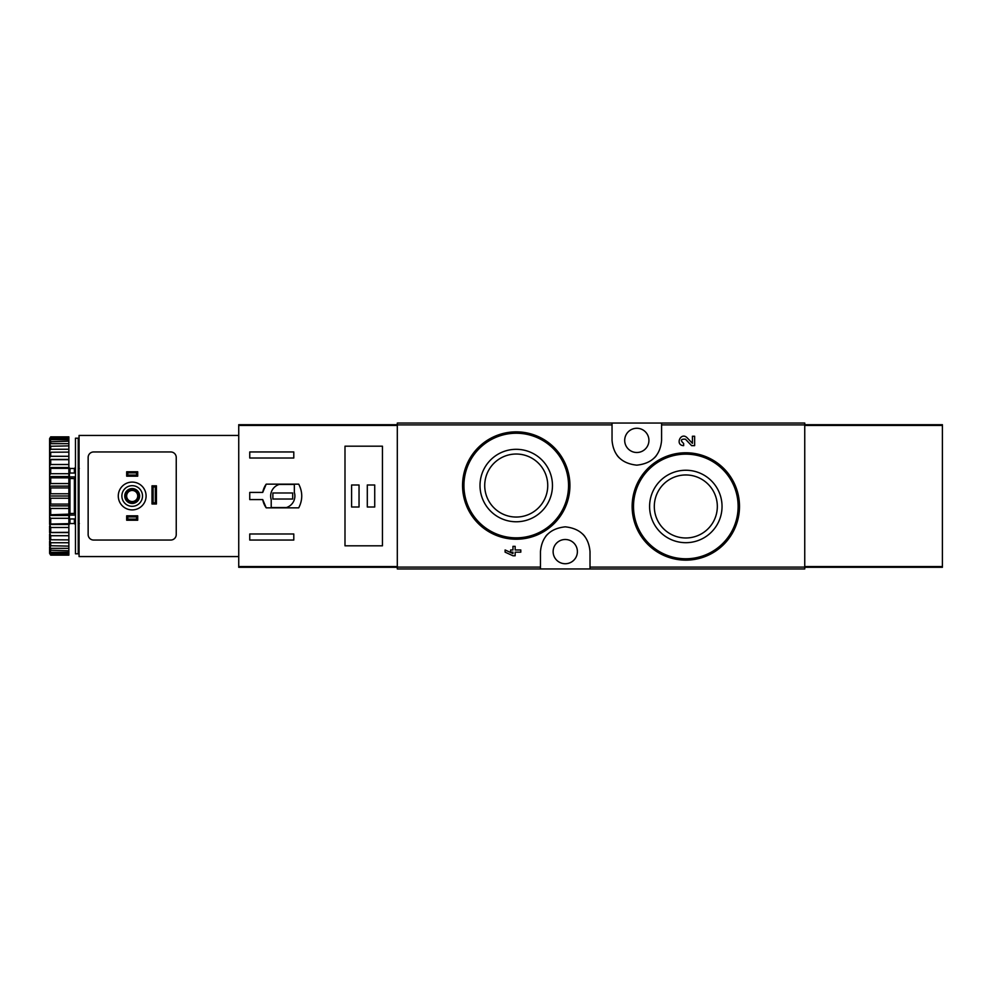 <?xml version="1.0" encoding="UTF-8"?>
<svg xmlns="http://www.w3.org/2000/svg" width="992" height="992" viewBox="0 0 992 992"><rect width="100%" height="100%" fill="white"/><g stroke="black" fill="none" stroke-linecap="round" stroke-linejoin="round"><path stroke-width="1.49" d="M590.017 568.949L804.748 568.949L804.748 423.051L397.308 423.051L397.308 568.949L590.017 568.949L590.017 551.614C588.678 536.734 580.419 528.476 565.266 526.839C550.076 528.451 541.818 536.709 540.466 551.614L540.466 568.949M723.875 468.596L706.49 456.915M694.636 445.644L691.598 445.644L685.46 439.208L691.598 445.644L694.636 445.644L694.636 436.232L692.428 436.232L692.428 443.337L687.059 437.695C680.673 431.508 674.758 445.358 683.649 445.644L683.649 443.449C680.177 440.312 680.785 438.898 685.46 439.208M512.963 553.573L505.114 549.965L505.114 552.16L512.963 555.768L515.158 555.768L515.158 552.16L520.8 552.16L520.8 549.965L515.158 549.965L515.158 546.356L512.963 546.356L512.963 549.965L510.607 549.965L510.607 552.16L512.963 552.16L512.963 553.573L505.114 549.965M554.168 447.553L536.87 435.984M612.039 423.051L612.039 440.386C613.378 455.266 621.637 463.524 636.79 465.161C651.967 463.549 660.238 455.291 661.59 440.386L661.59 423.051M685.819 470.245A36.22 36.22 0 0 1 717.191 524.57A36.22 36.22 0 0 1 654.447 524.57A36.22 36.22 0 0 1 685.819 470.245M685.819 452.774A53.68 53.68 0 0 1 732.307 533.299A53.68 53.68 0 0 1 639.332 533.299A53.68 53.68 0 0 1 685.819 452.774A53.68 53.68 0 0 1 732.307 533.299A53.68 53.68 0 0 1 639.332 533.299A53.68 53.68 0 0 1 685.819 452.774M685.819 474.957A31.508 31.508 0 0 1 713.112 522.214A31.508 31.508 0 0 1 658.527 522.214A31.508 31.508 0 0 1 685.819 474.957M516.237 449.314A36.22 36.22 0 0 1 547.609 503.651A36.22 36.22 0 0 1 484.865 503.651A36.22 36.22 0 0 1 516.237 449.314M516.237 431.855A53.68 53.68 0 0 1 562.724 512.38A53.68 53.68 0 0 1 469.749 512.38A53.68 53.68 0 0 1 516.237 431.855A53.68 53.68 0 0 1 562.724 512.38A53.68 53.68 0 0 1 469.749 512.38A53.68 53.68 0 0 1 516.237 431.855M516.237 454.026A31.508 31.508 0 0 1 543.517 501.295A31.508 31.508 0 0 1 488.944 501.295A31.508 31.508 0 0 1 516.237 454.026M584.97 536.635A24.775 24.775 0 0 0 582.887 534.217M547.609 534.192A24.775 24.775 0 0 0 545.637 536.449M565.242 563.729A12.115 12.115 0 0 0 567.461 539.698A12.115 12.115 0 0 0 553.176 550.498A12.115 12.115 0 0 0 565.242 563.729M617.086 455.365A24.775 24.775 0 0 0 619.169 457.783M654.447 457.808A24.775 24.775 0 0 0 656.419 455.551M636.814 452.501A12.115 12.115 0 0 0 648.47 437.088A12.115 12.115 0 0 0 624.749 441.502A12.115 12.115 0 0 0 636.814 452.501M262.719 492.416L249.748 492.416L249.748 499.584L262.719 499.584L266.203 507.842L298.728 507.842C302.746 499.943 302.746 492.057 298.728 484.158L266.203 484.158L262.719 492.416A20.373 20.373 0 0 1 266.203 484.158M397.308 424.7L238.737 424.7L238.737 567.3L397.308 567.3M238.737 425.444L397.308 425.444L397.308 566.556L238.737 566.556M249.748 458.006L249.748 451.955L293.793 451.955L293.793 458.006L249.748 458.006M293.793 540.045L249.748 540.045L249.748 533.994L293.793 533.994L293.793 540.045M344.993 446.189L344.993 545.811L382.441 545.811L382.441 446.189L344.993 446.189M262.719 499.584A20.373 20.373 0 0 0 266.203 507.842M294.339 484.443L279.174 484.443A12.115 12.115 0 0 0 271.213 499.608L271.213 507.557L286.39 507.557A12.115 12.115 0 0 0 294.339 492.392L294.339 484.443M292.69 492.974L272.874 492.974L272.874 499.026L292.69 499.026L292.69 492.974M374.728 484.989L367.3 484.989L367.3 507.011L374.728 507.011L374.728 484.989M359.042 484.989L351.602 484.989L351.602 507.011L359.042 507.011L359.042 484.989M126.678 515.828L137.702 515.828L136.598 516.919L136.598 519.126L137.702 520.23L126.678 520.23L127.782 519.126L127.782 516.919L126.678 515.828L126.678 520.23M136.598 519.126L127.782 519.126M136.598 516.919L127.782 516.919M137.702 515.828L137.702 520.23M126.678 471.77L137.702 471.77L136.598 472.874L136.598 475.081L137.702 476.172L126.678 476.172L127.782 475.081L127.782 472.874L126.678 471.77L126.678 476.172M136.598 475.081L127.782 475.081M136.598 472.874L127.782 472.874M137.702 471.77L137.702 476.172M238.737 435.438L79.062 435.438L79.062 556.562L238.737 556.562M93.645 540.045L170.736 540.045A5.506 5.506 0 0 0 176.241 534.539L176.241 457.461A5.506 5.506 0 0 0 170.736 451.955L93.645 451.955A5.506 5.506 0 0 0 88.139 457.461L88.139 534.539A5.506 5.506 0 0 0 93.645 540.045M156.426 503.986L156.426 485.82L155.322 486.911L155.322 502.882L156.426 503.986L152.012 503.986L153.115 502.882L155.322 502.882M155.322 486.911L153.115 486.911L152.012 485.82L152.012 503.986M153.115 486.911L153.115 502.882M156.426 485.82L152.012 485.82M121.867 496A10.329 10.329 0 0 1 137.355 487.06A10.329 10.329 0 0 1 137.355 504.94A10.329 10.329 0 0 1 121.867 496M124.756 496A7.428 7.428 0 0 1 135.904 489.564A7.428 7.428 0 0 1 135.904 502.436A7.428 7.428 0 0 1 124.756 496M118.284 496A13.9 13.9 0 0 1 139.14 483.96A13.9 13.9 0 0 1 139.14 508.04A13.9 13.9 0 0 1 118.284 496M125.302 496A6.882 6.882 0 0 1 135.631 490.036A6.882 6.882 0 0 1 135.631 501.964A6.882 6.882 0 0 1 125.302 496M126.654 496A5.543 5.543 0 0 1 134.962 491.201A5.543 5.543 0 0 1 134.962 500.799A5.543 5.543 0 0 1 126.654 496M78.232 438.191L78.232 553.809L75.479 553.809L75.479 438.191L78.232 438.191M75.479 477.797L74.375 478.578L74.375 513.422L75.479 514.203M75.479 518.965L69.428 518.965L69.428 513.521L74.375 513.422M75.479 476.929L69.428 476.929L69.428 478.479L74.375 478.578M49.6 438.6L50.704 436.852L68.87 436.852L50.704 437.36L49.6 438.6L68.87 438.129L68.87 439.667L50.704 439.667L49.6 441.031L49.6 441.812L68.87 441.18L68.87 443.672L50.704 443.672L49.6 445.135L49.6 446.276L68.87 445.879L68.87 449.264L50.704 449.264L49.6 450.777L49.6 452.24L68.87 452.116L68.87 456.283L50.704 456.283L49.6 457.796L49.6 459.544L50.704 459.68L68.87 459.68L68.87 464.504L50.704 464.504L49.6 465.967L49.6 467.951L50.704 468.348L68.87 468.348L68.87 473.692L50.704 473.692L49.6 475.056L49.6 477.214L50.704 477.846L68.87 477.846L68.87 483.55L50.704 483.55L49.6 484.79L49.6 487.047L50.704 487.915L68.87 487.915L68.87 493.78L50.704 493.78L49.6 494.859L49.6 497.141L50.704 498.22L68.87 498.22L68.87 504.085L50.704 504.085L49.6 504.953L49.6 507.21L50.704 508.45L68.87 508.45L68.87 514.154L49.6 514.786L49.6 516.944L50.704 518.308L68.87 518.308L68.87 523.652L49.6 524.049L50.704 527.496L68.87 527.496L68.87 532.32L49.6 532.456L50.704 535.717L68.87 535.717L68.87 539.884L49.6 539.76L50.704 542.736L68.87 542.736L68.87 546.121L49.6 545.724L50.704 548.328L68.87 548.328L68.87 550.82L49.6 550.188L49.6 550.969L50.704 552.333L68.87 552.333L68.87 553.871L49.6 553.4L50.704 554.64L68.87 555.148L50.704 555.148L49.6 553.4M50.704 438.129L50.704 439.667M50.704 441.18L50.704 443.672M50.704 445.879L50.704 449.264M50.704 452.116L50.704 456.283M50.704 459.68L50.704 464.504M50.704 468.348L50.704 473.692M50.704 477.846L50.704 483.55M50.704 487.915L50.704 493.78M50.704 498.22L50.704 504.085M50.704 508.45L50.704 514.154M50.704 518.308L50.704 523.652M50.704 527.496L50.704 532.32M50.704 535.717L50.704 539.884M50.704 542.736L50.704 546.121M50.704 548.328L50.704 550.82M50.704 552.333L50.704 553.871M49.6 439.01L49.6 441.031M49.6 441.812L49.6 445.135M49.6 446.276L49.6 450.777M49.6 452.24L49.6 457.796M49.6 459.544L49.6 465.967M49.6 467.951L49.6 475.056M49.6 477.214L49.6 484.79M49.6 487.047L49.6 494.859M49.6 497.141L49.6 504.953M49.6 507.21L49.6 514.786M49.6 516.944L49.6 524.049M49.6 526.033L49.6 532.456M49.6 534.204L49.6 539.76M49.6 541.223L49.6 545.724M49.6 546.865L49.6 550.188M49.6 550.969L49.6 552.99M79.335 523.528L78.232 524.632M69.973 518.965L69.973 523.528L68.87 524.632M68.87 438.129L68.87 437.36M68.87 441.18L68.87 439.667M68.87 445.879L68.87 443.672M68.87 452.116L68.87 449.264M68.87 459.68L68.87 456.283M68.87 468.348L68.87 464.504M68.87 477.846L68.87 473.692M68.87 487.915L68.87 483.55M68.87 498.22L68.87 493.78M68.87 508.45L68.87 504.085M68.87 518.308L68.87 514.154M68.87 527.496L68.87 523.652M68.87 535.717L68.87 532.32M68.87 542.736L68.87 539.884M68.87 548.328L68.87 546.121M68.87 552.333L68.87 550.82M68.87 554.64L68.87 553.871M49.6 532.592L68.87 532.592M49.6 524.47L68.87 524.47M49.6 515.468L68.87 515.468M49.6 505.883L68.87 505.883M49.6 496L68.87 496M49.6 486.117L68.87 486.117M49.6 476.532L68.87 476.532M49.6 467.53L68.87 467.53M49.6 459.408L68.87 459.408M69.428 476.929L69.428 473.035L75.479 473.035M75.479 515.071L69.428 515.071M79.062 517.44L78.232 517.886M78.232 513.31L79.062 513.744M78.232 514.364L79.062 514.798M804.748 567.3L942.4 567.3L942.4 424.7L804.748 424.7M942.4 566.556L804.748 566.556L804.748 425.444L942.4 425.444M612.039 424.898L397.308 424.898M540.466 567.102L397.308 567.102M804.748 567.102L590.017 567.102M804.748 424.898L661.59 424.898M685.819 454.15A52.303 52.303 0 0 1 731.116 532.617A52.303 52.303 0 0 1 640.522 532.617A52.303 52.303 0 0 1 685.819 454.15M516.237 433.231A52.303 52.303 0 0 1 561.534 511.686A52.303 52.303 0 0 1 470.94 511.686A52.303 52.303 0 0 1 516.237 433.231M74.375 518.965L74.375 523.528L75.479 524.632M69.973 473.035L69.973 468.472L74.375 468.472L74.375 473.035M69.973 478.578L69.973 513.422M74.375 468.472L75.479 467.368M69.973 523.528L74.375 523.528M79.335 468.472L78.232 467.368M69.973 468.472L68.87 467.368"/></g></svg>
